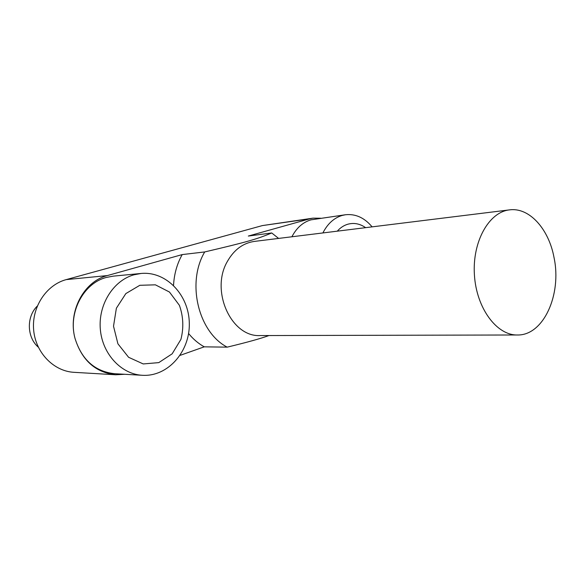 <?xml version="1.0" encoding="UTF-8"?>
<svg xmlns="http://www.w3.org/2000/svg" width="585" height="585" viewBox="0 0 585 585"><rect width="100%" height="100%" fill="white"/><g stroke="black" fill="none" stroke-linecap="round" stroke-linejoin="round"><path stroke-width="0.88" d="M337.282 231.163C340.338 227.719 343.834 225.408 347.761 224.238C353.954 222.549 359.907 223.689 365.618 227.66M322.891 232.947C327.585 223.741 333.998 217.905 342.13 215.455L345.435 214.754C355.563 213.679 364.448 217.715 372.104 226.863M291.893 236.779C296.536 227.894 302.884 222.249 310.92 219.858L345.435 214.754M320.799 218.234L312.968 218.146L309.655 218.848L248.325 236.047L271.733 232.962L278.599 238.417M139.822 285.297L155.391 284.829L169.46 292.032L179.412 305.348C183.354 316.5 183.851 327.856 180.911 339.41L172.165 353.815L158.776 362.62L143.23 363.943L128.59 357.281L117.914 343.805L113.519 326.211L116.378 308.215L125.841 293.59L139.822 285.297M133.958 274.804L141 273.473C166.389 270.935 189.087 295.293 189.306 323.366C190.001 351.439 168.012 376.857 142.462 375.299C121.38 374.29 102.353 354.108 100.327 329.304C98.126 304.529 113.41 280.464 133.958 274.804M142.462 375.299L114.58 373.705C94.909 371.504 81.724 359.746 75.026 338.43C67.867 312.587 83.516 283.133 106.397 277.429L113.271 276.142L141 273.473M38.296 347.154C26.808 337.318 26.31 316.704 37.272 306.094M173.533 285.363C174.154 274.065 177.043 263.806 182.206 254.585L107.355 275.572C83.787 281.414 67.641 311.776 75.026 338.423C81.922 360.367 95.479 372.484 115.698 374.773L124.7 374.283M180.107 355.366L204.245 346.839C198.395 343.57 193.174 339.124 188.582 333.501M204.245 346.839L227.185 347.146C198.366 332.251 186.359 282.76 204.713 251.938L182.206 254.585M517.33 334.986L260.296 335.556C231.302 337.494 209.927 290.65 227.499 261.232C234.146 249.649 243.111 243.046 254.395 241.408L509.491 209.883C529.301 207.083 548.876 229.057 554.061 257.714C561.907 294.599 543.458 335.717 517.33 334.986C496.658 335.424 476.365 308.076 474.413 274.877C472.205 241.7 488.928 212.026 509.491 209.883M227.185 347.146C246.994 342.379 260.932 338.503 268.998 335.534M271.733 232.962C256.939 239.126 247.389 241.919 204.713 251.938M115.698 374.773L74.046 372.323C53.703 371.292 35.495 352.667 33.637 329.86C31.605 307.067 46.354 284.902 66.2 279.615L262.394 225.583L312.968 218.146M262.394 225.583L309.655 218.848M66.2 279.615L107.355 275.572"/></g></svg>
